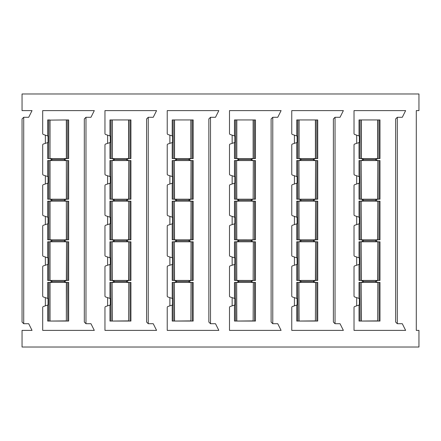<?xml version="1.0" encoding="UTF-8"?>
<svg xmlns="http://www.w3.org/2000/svg" width="441" height="441" viewBox="0 0 441 441"><rect width="100%" height="100%" fill="white"/><g stroke="black" fill="none" stroke-linecap="round" stroke-linejoin="round"><path stroke-width="0.66" d="M23.715 117.278L28.709 117.278L32.039 110.619L22.05 110.619L22.05 93.972L418.95 93.972L418.95 110.619L416.287 110.619L416.287 330.381L418.95 330.381L418.95 347.028L22.05 347.028L22.05 330.381L32.039 330.381L28.709 323.722L23.715 323.722L23.715 117.278L22.05 118.943L22.05 322.057L23.715 323.722M45.357 135.15L43.378 134.488A0.998 0.998 0 0 1 42.694 133.54L42.694 110.619L94.302 110.619L90.973 117.278L85.978 117.278L85.978 323.722L90.973 323.722L94.302 330.381L42.694 330.381L42.694 307.46A0.998 0.998 0 0 1 43.378 306.512L48.052 304.952L48.052 298.535L43.378 296.98A0.998 0.998 0 0 1 42.694 296.032L42.694 266.838A0.998 0.998 0 0 1 43.378 265.89L48.052 264.33L48.052 257.913L43.378 256.353A0.998 0.998 0 0 1 42.694 255.405L42.694 226.216A0.998 0.998 0 0 1 43.378 225.268L48.052 223.708L48.052 217.292L43.378 215.732A0.998 0.998 0 0 1 42.694 214.784L42.694 185.595A0.998 0.998 0 0 1 43.378 184.647L48.052 183.087L48.052 176.67L43.378 175.11A0.998 0.998 0 0 1 42.694 174.162L42.694 144.968A0.998 0.998 0 0 1 43.378 144.02L48.052 142.465L48.052 136.049L45.357 135.15L45.357 143.364M107.621 135.15L105.642 134.488A0.998 0.998 0 0 1 104.958 133.54L104.958 110.619L156.572 110.619L153.242 117.278L148.248 117.278L148.248 323.722L153.242 323.722L156.572 330.381L104.958 330.381L104.958 307.46A0.998 0.998 0 0 1 105.642 306.512L110.316 304.952L110.316 298.535L105.642 296.98A0.998 0.998 0 0 1 104.958 296.032L104.958 266.838A0.998 0.998 0 0 1 105.642 265.89L110.316 264.33L110.316 257.913L105.642 256.353A0.998 0.998 0 0 1 104.958 255.405L104.958 226.216A0.998 0.998 0 0 1 105.642 225.268L110.316 223.708L110.316 217.292L105.642 215.732A0.998 0.998 0 0 1 104.958 214.784L104.958 185.595A0.998 0.998 0 0 1 105.642 184.647L110.316 183.087L110.316 176.67L105.642 175.11A0.998 0.998 0 0 1 104.958 174.162L104.958 144.968A0.998 0.998 0 0 1 105.642 144.02L110.316 142.465L110.316 136.049L107.621 135.15L107.621 143.364M169.89 135.15L167.905 134.488A0.998 0.998 0 0 1 167.227 133.54L167.227 110.619L218.835 110.619L215.506 117.278L210.511 117.278L210.511 323.722L215.506 323.722L218.835 330.381L167.227 330.381L167.227 307.46A0.998 0.998 0 0 1 167.905 306.512L172.585 304.952L172.585 298.535L167.905 296.98A0.998 0.998 0 0 1 167.227 296.032L167.227 266.838A0.998 0.998 0 0 1 167.905 265.89L172.585 264.33L172.585 257.913L167.905 256.353A0.998 0.998 0 0 1 167.227 255.405L167.227 226.216A0.998 0.998 0 0 1 167.905 225.268L172.585 223.708L172.585 217.292L167.905 215.732A0.998 0.998 0 0 1 167.227 214.784L167.227 185.595A0.998 0.998 0 0 1 167.905 184.647L172.585 183.087L172.585 176.67L167.905 175.11A0.998 0.998 0 0 1 167.227 174.162L167.227 144.968A0.998 0.998 0 0 1 167.905 144.02L172.585 142.465L172.585 136.049L169.89 135.15L169.89 143.364M232.153 135.15L230.174 134.488A0.998 0.998 0 0 1 229.491 133.54L229.491 110.619L281.099 110.619L277.769 117.278L272.775 117.278L272.775 323.722L277.769 323.722L281.099 330.381L229.491 330.381L229.491 307.46A0.998 0.998 0 0 1 230.174 306.512L234.849 304.952L234.849 298.535L230.174 296.98A0.998 0.998 0 0 1 229.491 296.032L229.491 266.838A0.998 0.998 0 0 1 230.174 265.89L234.849 264.33L234.849 257.913L230.174 256.353A0.998 0.998 0 0 1 229.491 255.405L229.491 226.216A0.998 0.998 0 0 1 230.174 225.268L234.849 223.708L234.849 217.292L230.174 215.732A0.998 0.998 0 0 1 229.491 214.784L229.491 185.595A0.998 0.998 0 0 1 230.174 184.647L234.849 183.087L234.849 176.67L230.174 175.11A0.998 0.998 0 0 1 229.491 174.162L229.491 144.968A0.998 0.998 0 0 1 230.174 144.02L234.849 142.465L234.849 136.049L232.153 135.15L232.153 143.364M294.417 135.15L292.438 134.488A0.998 0.998 0 0 1 291.755 133.54L291.755 110.619L343.368 110.619L340.039 117.278L335.044 117.278L335.044 323.722L340.039 323.722L343.368 330.381L291.755 330.381L291.755 307.46A0.998 0.998 0 0 1 292.438 306.512L297.113 304.952L297.113 298.535L292.438 296.98A0.998 0.998 0 0 1 291.755 296.032L291.755 266.838A0.998 0.998 0 0 1 292.438 265.89L297.113 264.33L297.113 257.913L292.438 256.353A0.998 0.998 0 0 1 291.755 255.405L291.755 226.216A0.998 0.998 0 0 1 292.438 225.268L297.113 223.708L297.113 217.292L292.438 215.732A0.998 0.998 0 0 1 291.755 214.784L291.755 185.595A0.998 0.998 0 0 1 292.438 184.647L297.113 183.087L297.113 176.67L292.438 175.11A0.998 0.998 0 0 1 291.755 174.162L291.755 144.968A0.998 0.998 0 0 1 292.438 144.02L297.113 142.465L297.113 136.049L294.417 135.15L294.417 143.364M356.686 135.15L354.702 134.488A0.998 0.998 0 0 1 354.018 133.54L354.018 110.619L405.632 110.619L402.302 117.278L397.308 117.278L395.643 118.943L395.643 322.057L397.308 323.722L402.302 323.722L405.632 330.381L354.018 330.381L354.018 307.46A0.998 0.998 0 0 1 354.702 306.512L359.382 304.952L359.382 298.535L354.702 296.98A0.998 0.998 0 0 1 354.018 296.032L354.018 266.838A0.998 0.998 0 0 1 354.702 265.89L359.382 264.33L359.382 257.913L354.702 256.353A0.998 0.998 0 0 1 354.018 255.405L354.018 226.216A0.998 0.998 0 0 1 354.702 225.268L359.382 223.708L359.382 217.292L354.702 215.732A0.998 0.998 0 0 1 354.018 214.784L354.018 185.595A0.998 0.998 0 0 1 354.702 184.647L359.382 183.087L359.382 176.67L354.702 175.11A0.998 0.998 0 0 1 354.018 174.162L354.018 144.968A0.998 0.998 0 0 1 354.702 144.02L359.382 142.465L359.382 136.049L356.686 135.15L356.686 143.364M45.357 175.772L45.357 183.985M45.357 216.393L45.357 224.607M45.357 257.015L45.357 265.228M45.357 297.636L45.357 305.85M107.621 175.772L107.621 183.985M107.621 216.393L107.621 224.607M107.621 257.015L107.621 265.228M107.621 297.636L107.621 305.85M169.89 175.772L169.89 183.985M169.89 216.393L169.89 224.607M169.89 257.015L169.89 265.228M169.89 297.636L169.89 305.85M232.153 175.772L232.153 183.985M232.153 216.393L232.153 224.607M232.153 257.015L232.153 265.228M232.153 297.636L232.153 305.85M294.417 175.772L294.417 183.985M294.417 216.393L294.417 224.607M294.417 257.015L294.417 265.228M294.417 297.636L294.417 305.85M356.686 175.772L356.686 183.985M356.686 216.393L356.686 224.607M356.686 257.015L356.686 265.228M356.686 297.636L356.686 305.85M397.308 117.278L397.308 323.722M359.018 142.586L359.018 158.567L361.179 158.567L363.753 159.565L361.179 158.567L361.179 119.941L377.827 119.941L359.018 119.941L359.018 135.927M379.078 119.941L379.078 158.567L379.993 158.567L379.993 119.941L377.827 119.941L377.827 158.567L375.313 159.565L377.827 160.568L377.678 199.2L375.252 200.186L377.827 201.19L377.678 239.821L375.252 240.814L377.827 241.811L377.678 280.443L375.252 281.435L377.827 282.433L377.667 320.894L359.018 321.059L359.018 305.073M379.078 158.567L377.678 158.578L375.313 159.565M363.753 159.565L375.252 159.565L377.678 160.557L361.333 160.557L363.753 159.565M361.344 120.106L361.333 158.578L377.678 158.578L377.667 120.106M361.344 320.894L361.179 282.433L363.693 281.435L375.252 281.435L377.678 282.422L361.333 282.422L363.753 281.435L361.333 280.443L361.179 241.811L363.693 240.814L375.252 240.814L377.678 241.8L361.333 241.8L363.753 240.814L361.333 239.821L361.179 201.19L363.693 200.186L375.252 200.186L377.678 201.179L361.333 201.179L363.753 200.186L361.333 199.2L361.179 160.568L363.693 159.565M379.078 160.568L379.078 199.189L379.993 199.189L379.993 160.568L377.827 160.568L377.827 199.189L361.179 199.189L361.179 160.568L359.018 160.568L359.018 176.549M363.693 200.186L361.179 199.189L359.018 199.189L359.018 183.208M379.078 199.189L377.827 199.189L375.313 200.186M379.078 201.19L379.078 239.81L379.993 239.81L379.993 201.19L377.827 201.19L377.827 239.81L361.179 239.81L361.179 201.19L359.018 201.19L359.018 217.17M363.693 240.814L361.179 239.81L359.018 239.81L359.018 223.83M379.078 239.81L377.827 239.81L375.313 240.814M379.078 241.811L379.078 280.432L379.993 280.432L379.993 241.811L377.827 241.811L377.827 280.432L361.179 280.432L361.179 241.811L359.018 241.811L359.018 257.792M363.693 281.435L361.179 280.432L359.018 280.432L359.018 264.451M379.078 280.432L377.827 280.432L375.313 281.435M377.667 320.894L377.827 282.433L379.993 282.433L379.993 321.059L361.179 321.059L361.179 282.433L359.018 282.433L359.018 298.414M335.044 117.278L333.379 118.943L333.379 322.057L335.044 323.722M296.749 142.586L296.749 158.567L298.915 158.567L301.49 159.565L298.915 158.567L298.915 119.941L315.563 119.941L296.749 119.941L296.749 135.927M316.814 119.941L316.814 158.567L317.729 158.567L317.729 119.941L315.563 119.941L315.563 158.567L313.049 159.565L315.563 160.568L315.409 199.2L312.989 200.186L315.563 201.19L315.409 239.821L312.989 240.814L315.563 241.811L315.409 280.443L312.989 281.435L315.563 282.433L315.398 320.894L296.749 321.059L296.749 305.073M316.814 158.567L315.409 158.578L313.049 159.565M301.49 159.565L312.989 159.565L315.409 160.557L299.064 160.557L301.49 159.565M299.075 120.106L299.064 158.578L315.409 158.578L315.398 120.106M299.075 320.894L298.915 282.433L301.429 281.435L312.989 281.435L315.409 282.422L299.064 282.422L301.49 281.435L299.064 280.443L298.915 241.811L301.429 240.814L312.989 240.814L315.409 241.8L299.064 241.8L301.49 240.814L299.064 239.821L298.915 201.19L301.429 200.186L312.989 200.186L315.409 201.179L299.064 201.179L301.49 200.186L299.064 199.2L298.915 160.568L301.429 159.565M316.814 160.568L316.814 199.189L317.729 199.189L317.729 160.568L315.563 160.568L315.563 199.189L298.915 199.189L298.915 160.568L296.749 160.568L296.749 176.549M301.429 200.186L298.915 199.189L296.749 199.189L296.749 183.208M316.814 199.189L315.563 199.189L313.049 200.186M316.814 201.19L316.814 239.81L317.729 239.81L317.729 201.19L315.563 201.19L315.563 239.81L298.915 239.81L298.915 201.19L296.749 201.19L296.749 217.17M301.429 240.814L298.915 239.81L296.749 239.81L296.749 223.83M316.814 239.81L315.563 239.81L313.049 240.814M316.814 241.811L316.814 280.432L317.729 280.432L317.729 241.811L315.563 241.811L315.563 280.432L298.915 280.432L298.915 241.811L296.749 241.811L296.749 257.792M301.429 281.435L298.915 280.432L296.749 280.432L296.749 264.451M316.814 280.432L315.563 280.432L313.049 281.435M315.398 320.894L315.563 282.433L317.729 282.433L317.729 321.059L298.915 321.059L298.915 282.433L296.749 282.433L296.749 298.414M272.775 117.278L271.11 118.943L271.11 322.057L272.775 323.722M234.485 158.567L234.485 142.586L234.485 158.567L236.652 158.567L239.226 159.565L236.652 158.567L236.652 119.941L253.299 119.941L234.485 119.941L234.485 135.927L234.485 119.941M254.551 119.941L254.551 158.567L255.46 158.567L255.46 119.941L253.299 119.941L253.299 158.567L250.786 159.565L253.299 160.568L253.145 199.2L250.72 200.186L253.299 201.19L253.145 239.821L250.72 240.814L253.299 241.811L253.145 280.443L250.72 281.435L253.299 282.433L253.134 320.894L234.485 321.059L234.485 305.073L234.485 321.059M254.551 158.567L253.145 158.578L250.786 159.565M239.226 159.565L250.72 159.565L253.145 160.557L236.8 160.557L239.226 159.565M236.811 120.106L236.8 158.578L253.145 158.578L253.134 120.106M236.811 320.894L236.652 282.433L239.16 281.435L250.72 281.435L253.145 282.422L236.8 282.422L239.226 281.435L236.8 280.443L236.652 241.811L239.16 240.814L250.72 240.814L253.145 241.8L236.8 241.8L239.226 240.814L236.8 239.821L236.652 201.19L239.16 200.186L250.72 200.186L253.145 201.179L236.8 201.179L239.226 200.186L236.8 199.2L236.652 160.568L239.16 159.565M254.551 160.568L254.551 199.189L255.46 199.189L255.46 160.568L253.299 160.568L253.145 199.2L236.652 199.189L236.652 160.568L234.485 160.568L234.485 176.549L234.485 160.568M239.16 200.186L236.652 199.189L234.485 199.189L234.485 183.208L234.485 199.189M254.551 199.189L253.299 199.189L250.786 200.186M254.551 201.19L254.551 239.81L255.46 239.81L255.46 201.19L253.299 201.19L253.145 239.821L236.652 239.81L236.652 201.19L234.485 201.19L234.485 217.17L234.485 201.19M239.16 240.814L236.652 239.81L234.485 239.81L234.485 223.83L234.485 239.81M254.551 239.81L253.299 239.81L250.786 240.814M254.551 241.811L254.551 280.432L255.46 280.432L255.46 241.811L253.299 241.811L253.145 280.443L236.652 280.432L236.652 241.811L234.485 241.811L234.485 257.792L234.485 241.811M239.16 281.435L236.652 280.432L234.485 280.432L234.485 264.451L234.485 280.432M254.551 280.432L253.299 280.432L250.786 281.435M253.134 320.894L253.299 282.433L255.46 282.433L255.46 321.059L236.652 321.059L236.652 282.433L234.485 282.433L234.485 298.414L234.485 282.433M210.511 117.278L208.847 118.943L208.847 322.057L210.511 323.722M172.222 142.586L172.222 158.567L174.382 158.567L176.957 159.565L174.382 158.567L174.382 119.941L191.03 119.941L172.222 119.941L172.222 135.927M192.287 119.941L192.287 158.567L193.197 158.567L193.197 119.941L191.03 119.941L191.03 158.567L188.522 159.565L191.03 160.568L190.881 199.2L188.456 200.186L191.03 201.19L190.881 239.821L188.456 240.814L191.03 241.811L190.881 280.443L188.456 281.435L191.03 282.433L190.87 320.894L172.222 321.059L172.222 305.073M192.287 158.567L190.881 158.578L188.522 159.565M176.957 159.565L188.456 159.565L190.881 160.557L174.537 160.557L176.957 159.565M174.548 120.106L174.537 158.578L190.881 158.578L190.87 120.106M174.548 320.894L174.382 282.433L176.896 281.435L188.456 281.435L190.881 282.422L174.537 282.422L176.957 281.435L174.537 280.443L174.382 241.811L176.896 240.814L188.456 240.814L190.881 241.8L174.537 241.8L176.957 240.814L174.537 239.821L174.382 201.19L176.896 200.186L188.456 200.186L190.881 201.179L174.537 201.179L176.957 200.186L174.537 199.2L174.382 160.568L176.896 159.565M192.287 160.568L192.287 199.189L193.197 199.189L193.197 160.568L191.03 160.568L191.03 199.189L174.382 199.189L174.382 160.568L172.222 160.568L172.222 176.549M176.896 200.186L174.382 199.189L172.222 199.189L172.222 183.208M192.287 199.189L191.03 199.189L188.522 200.186M192.287 201.19L192.287 239.81L193.197 239.81L193.197 201.19L191.03 201.19L191.03 239.81L174.382 239.81L174.382 201.19L172.222 201.19L172.222 217.17M176.896 240.814L174.382 239.81L172.222 239.81L172.222 223.83M192.287 239.81L191.03 239.81L188.522 240.814M192.287 241.811L192.287 280.432L193.197 280.432L193.197 241.811L191.03 241.811L191.03 280.432L174.382 280.432L174.382 241.811L172.222 241.811L172.222 257.792M176.896 281.435L174.382 280.432L172.222 280.432L172.222 264.451M192.287 280.432L191.03 280.432L188.522 281.435M190.87 320.894L191.03 282.433L193.197 282.433L193.197 321.059L174.382 321.059L174.382 282.433L172.222 282.433L172.222 298.414M148.248 117.278L146.583 118.943L146.583 322.057L148.248 323.722M109.952 142.586L109.952 158.567L112.119 158.567L114.693 159.565L112.119 158.567L112.119 119.941L128.766 119.941L109.952 119.941L109.952 135.927M130.933 119.941L130.933 158.567L130.933 119.941L128.766 119.941L128.766 158.567L126.253 159.565L128.766 160.568L128.618 199.2L126.192 200.186L128.766 201.19L128.618 239.821L126.192 240.814L128.766 241.811L128.618 280.443L126.192 281.435L128.766 282.433L128.601 320.894L109.952 321.059L109.952 305.073M130.933 158.567L128.618 158.578L126.253 159.565M114.693 159.565L126.192 159.565L128.618 160.557L112.268 160.557L114.693 159.565M112.279 120.106L112.268 158.578L128.618 158.578L128.601 120.106M112.279 320.894L112.119 282.433L114.632 281.435L126.192 281.435L128.618 282.422L112.268 282.422L114.693 281.435L112.268 280.443L112.119 241.811L114.632 240.814L126.192 240.814L128.618 241.8L112.268 241.8L114.693 240.814L112.268 239.821L112.119 201.19L114.632 200.186L126.192 200.186L128.618 201.179L112.268 201.179L114.693 200.186L112.268 199.2L112.119 160.568L114.632 159.565M130.933 160.568L130.933 199.189L130.933 160.568L128.766 160.568L128.766 199.189L112.119 199.189L112.119 160.568L109.952 160.568L109.952 176.549M114.632 200.186L112.119 199.189L109.952 199.189L109.952 183.208M130.933 199.189L128.766 199.189L126.253 200.186M130.933 201.19L130.933 239.81L130.933 201.19L128.766 201.19L128.766 239.81L112.119 239.81L112.119 201.19L109.952 201.19L109.952 217.17M114.632 240.814L112.119 239.81L109.952 239.81L109.952 223.83M130.933 239.81L128.766 239.81L126.253 240.814M130.933 241.811L130.933 280.432L130.933 241.811L128.766 241.811L128.766 280.432L112.119 280.432L112.119 241.811L109.952 241.811L109.952 257.792M114.632 281.435L112.119 280.432L109.952 280.432L109.952 264.451M130.933 280.432L128.766 280.432L126.253 281.435M128.601 320.894L128.766 282.433L130.933 282.433L130.933 321.059L112.119 321.059L112.119 282.433L109.952 282.433L109.952 298.414M130.933 282.433L130.933 321.059M85.978 117.278L84.314 118.943L84.314 322.057L85.978 323.722M47.689 282.433L47.689 298.414L47.689 282.433L48.598 282.433L48.598 321.059L47.689 321.059L47.689 305.073L47.689 321.059M50.015 120.106L66.503 119.941L50.015 120.106L50.004 158.578L52.429 159.565L49.855 160.568L52.429 159.565L63.928 159.565L66.348 160.557L50.004 160.557L50.004 199.2L52.429 200.186L49.855 201.19L52.429 200.186L63.928 200.186L66.348 201.179L50.004 201.179L50.004 239.821L52.429 240.814L49.855 241.811L52.429 240.814L63.928 240.814L66.348 241.8L50.004 241.8L50.004 280.443L52.429 281.435L63.928 281.435L66.348 282.422L66.337 320.894L49.855 321.059L49.855 282.433L52.429 281.435L50.004 282.422L48.598 282.433M67.754 282.433L67.754 321.059L68.664 321.059L68.664 282.433L50.004 282.422L50.015 320.894M63.989 159.565L66.503 158.567L66.503 119.941L68.664 119.941L68.664 158.567L66.348 158.578L63.928 159.565L66.503 160.568L68.664 160.568L68.664 199.189L66.348 199.2L63.928 200.186L66.503 201.19L68.664 201.19L68.664 239.81L66.348 239.821L63.928 240.814L66.503 241.811L68.664 241.811L68.664 280.432L66.503 280.432L63.989 281.435L66.503 282.433L66.337 320.894M52.363 281.435L49.855 280.432L47.689 280.432L47.689 264.451L47.689 280.432M63.989 281.435L66.503 280.432L66.503 241.811L66.348 280.443L49.855 280.432L49.855 241.811L47.689 241.811L47.689 257.792L47.689 241.811M48.598 321.059L67.754 321.059M52.363 240.814L49.855 239.81L66.348 239.821L66.348 201.179L66.503 239.81L63.989 240.814M48.598 201.19L48.598 239.81L49.855 239.81L49.855 201.19L47.689 201.19L47.689 217.17L47.689 201.19M48.598 239.81L47.689 239.81L47.689 223.83L47.689 239.81M52.363 200.186L49.855 199.189L66.348 199.2L66.348 160.557L66.503 199.189L63.989 200.186M48.598 160.568L48.598 199.189L49.855 199.189L49.855 160.568L47.689 160.568L47.689 176.549L47.689 160.568M48.598 199.189L47.689 199.189L47.689 183.208L47.689 199.189M52.363 159.565L49.855 158.567L47.689 158.567L47.689 142.586L47.689 158.567M66.337 120.106L66.348 158.578L50.004 158.578L49.855 119.941L47.689 119.941L47.689 135.927L47.689 119.941M359.928 119.941L359.928 158.567M359.928 160.568L359.928 199.189M359.928 201.19L359.928 239.81M359.928 241.811L359.928 280.432M359.928 282.433L359.928 321.059M379.078 282.433L379.078 321.059M297.664 119.941L297.664 158.567M297.664 160.568L297.664 199.189M297.664 201.19L297.664 239.81M297.664 241.811L297.664 280.432M297.664 282.433L297.664 321.059M316.814 282.433L316.814 321.059M235.395 119.941L235.395 158.567M235.395 160.568L235.395 199.189M235.395 201.19L235.395 239.81M235.395 241.811L235.395 280.432M235.395 282.433L235.395 321.059M254.551 282.433L254.551 321.059M173.131 119.941L173.131 158.567M173.131 160.568L173.131 199.189M173.131 201.19L173.131 239.81M173.131 241.811L173.131 280.432M173.131 282.433L173.131 321.059M192.287 282.433L192.287 321.059M110.867 119.941L110.867 158.567M130.018 119.941L130.018 158.567M110.867 160.568L110.867 199.189M130.018 160.568L130.018 199.189M110.867 201.19L110.867 239.81M130.018 201.19L130.018 239.81M110.867 241.811L110.867 280.432M130.018 241.811L130.018 280.432M110.867 282.433L110.867 321.059M130.018 282.433L130.018 321.059M48.598 241.811L48.598 280.432M67.754 241.811L67.754 280.432M67.754 201.19L67.754 239.81M67.754 160.568L67.754 199.189M48.598 119.941L48.598 158.567M67.754 119.941L67.754 158.567"/></g></svg>
